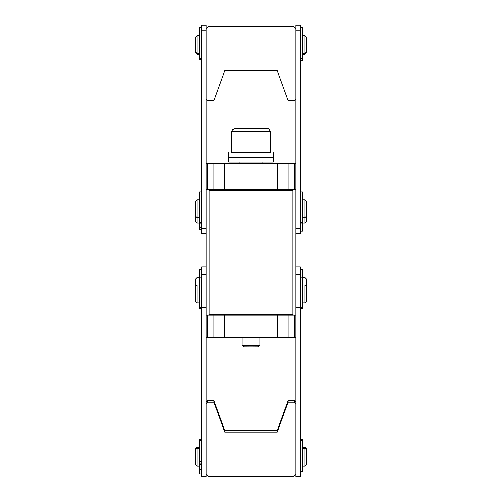 <?xml version="1.0" encoding="UTF-8"?>
<svg xmlns="http://www.w3.org/2000/svg" width="502" height="502" viewBox="0 0 502 502"><rect width="100%" height="100%" fill="white"/><g stroke="black" fill="none" stroke-linecap="round" stroke-linejoin="round"><path stroke-width="0.75" d="M206.165 163.765L277.154 163.589L277.154 189.373L288.029 189.185L288.029 163.777L294.335 163.777L294.335 189.185L295.835 189.198L295.835 471.083L300.315 471.083L300.315 476.643L295.835 476.643L295.835 473.919L293.444 476.31L208.556 476.31L206.165 473.919L206.165 476.643L201.685 476.643L201.685 471.083L206.165 471.083L206.165 315.168L293.438 315.181L292.842 314.585L209.158 314.585L208.562 315.181M277.154 163.589L288.029 163.777M294.335 163.777L295.835 163.765M224.846 163.589L224.846 189.373L277.154 189.373M213.971 163.777L213.971 189.185L224.846 189.373M293.363 163.307L295.835 163.319M207.665 163.777L207.665 189.185L213.971 189.185M208.637 163.307L206.165 163.319M262.954 163.401L239.046 163.401M213.971 315.181L213.971 337.589L207.665 337.589L207.665 315.174M295.835 337.576L213.971 337.589M224.846 337.394L224.846 315.181M207.665 337.589L206.165 337.576M277.154 337.394L277.154 315.181M288.029 337.589L288.029 315.181M294.335 337.589L294.335 315.174M293.444 189.656L208.556 189.656L209.158 190.252L292.842 190.252L293.444 189.656L295.835 189.637L295.835 30.741L300.315 30.741L300.315 25.1L295.835 25.1L295.835 99.101L294.335 100.595L288.029 100.595L277.154 70.707L224.846 70.707L213.971 100.595L207.665 100.595L206.165 99.101L206.165 25.1L201.685 25.1L201.685 194.989L206.165 194.989L206.165 228.203L201.685 228.203L201.685 233.618L206.165 233.618M201.685 194.989L201.685 228.203M201.685 30.741L206.165 30.741L206.165 315.168M300.315 30.741L300.315 233.618L295.835 233.618M300.315 194.989L295.835 194.989L295.835 228.203L300.315 228.203M295.835 266.957L300.315 266.957L300.315 471.083M300.315 274.506L295.835 274.506L295.835 307.801L302.405 307.782L302.405 269.499L300.315 269.499M206.165 266.957L201.685 266.957L201.685 471.083M201.685 274.506L206.165 274.506L206.165 307.801L199.595 307.782L199.595 308.322L201.685 308.322M197.054 466.182L199.143 466.182L199.143 447.244L197.054 447.244L197.054 466.182L195.56 464.689L195.56 448.738L197.054 447.244M199.143 448.738L199.595 448.738M304.946 466.182L306.44 464.689L306.44 448.738L304.946 447.244L304.946 466.182L302.857 466.182L302.857 447.244L304.946 447.244M302.405 448.738L302.857 448.738M201.534 463.948L201.534 466.182M302.857 284.967L302.857 302.901L304.946 302.901L304.946 284.967L302.857 284.967M302.857 286.466L302.405 286.466M195.56 286.466L195.56 301.407L197.054 302.901L197.054 284.967L195.56 286.466L195.56 278.911L197.054 277.418L199.143 277.418M199.595 286.466L199.143 286.466M197.054 284.967L199.143 284.967L199.143 302.901L197.054 302.901M302.857 277.418L304.946 277.418L306.44 278.911L306.44 301.407L304.946 302.901M306.44 286.466L304.946 284.967M304.946 223.158L306.44 221.664L306.44 201.302L304.946 199.809L302.857 199.809L302.857 223.158L304.946 223.158L304.946 217.742L302.857 217.742M304.946 199.809L304.946 217.742L306.44 216.249M195.56 201.302L195.56 216.249L197.054 217.742L197.054 199.809L195.56 201.302M197.054 199.809L199.143 199.809L199.143 217.742L197.054 217.742L197.054 223.158L199.143 223.158L199.143 217.742M304.946 54.266L306.44 52.773L306.44 37.054L304.946 35.56L302.857 35.56L302.857 54.266L304.946 54.266L304.946 53.494L302.857 53.494M304.946 35.56L304.946 53.494L306.44 52.001M195.56 37.054L195.56 52.773L197.054 54.266L197.054 35.56L195.56 37.054M197.054 35.56L199.143 35.56L199.143 54.266L197.054 54.266M199.595 278.911L199.143 278.911M197.054 223.158L195.56 221.664L195.56 216.249M302.405 278.911L302.857 278.911M300.315 60.78L302.405 60.78L302.405 27.641L300.315 27.641M300.315 471.604L302.405 471.604L302.405 439.325L300.315 439.325M201.685 269.499L199.595 269.499L199.595 307.782M201.685 439.325L199.595 439.325L199.595 463.948L201.685 463.948M201.685 191.889L199.595 191.889L199.595 229.401L201.685 229.401M201.534 464.557L199.595 464.557L199.595 474.108L201.685 474.108M201.685 27.641L199.595 27.641L199.595 59.688L201.685 59.688L199.595 59.688M300.315 231.077L302.405 231.077L302.405 191.889L300.315 191.889M300.315 308.322L302.405 308.322L302.405 307.782M270.427 152.482L231.573 152.482M238.45 157.214L273.414 157.333L228.586 157.333L228.586 152.552M228.586 157.333L228.586 162.115L273.414 162.115L273.414 152.552M263.55 157.214L273.414 157.333M224.846 430.496L213.971 400.615L213.971 402.19L224.846 432.078L224.846 430.496L277.154 430.496L277.154 432.078L288.029 402.19L288.029 400.615L277.154 430.496M224.846 432.078L277.154 432.078M288.029 402.19L294.335 402.19L294.335 400.615L288.029 400.615M295.835 402.108L294.335 400.615M294.335 402.19L295.835 403.69L295.835 473.919M208.556 476.31L209.158 476.9L292.842 476.9L293.444 476.31M206.165 473.919L206.165 403.69L207.665 402.19L207.665 400.615L206.165 402.108M213.971 400.615L207.665 400.615M207.665 402.19L213.971 402.19M209.158 476.9L292.842 476.9M293.444 26.468L292.842 25.872L209.158 25.872L208.556 26.468L293.444 26.468L295.835 28.859M206.165 28.859L208.556 26.468M288.029 189.185L294.335 189.185M292.842 190.252L292.842 314.585M293.444 315.181L295.835 315.168M208.556 189.656L206.165 189.637L206.165 189.198L207.665 189.185M209.158 190.252L209.158 314.585M231.573 131.631L231.573 152.552L251 152.677L270.427 152.552L270.427 131.631C269.442 129.209 268.708 128.248 268.225 128.744L234.735 128.625L232.451 129.516L231.573 131.631L270.427 131.631M242.033 337.394L242.033 345.326L251 345.382L259.967 345.326L259.967 337.394M242.033 345.326L243.526 346.819L251 346.869L258.474 346.819L259.967 345.326M262.998 128.6L239.002 128.688L262.998 128.6M295.835 273.075L300.315 273.075M201.685 273.075L206.165 273.075M302.405 60.24L300.315 60.24M199.595 226.866L201.685 226.866M199.595 461.765L201.685 461.765M199.595 474.051L201.685 474.051M199.595 469.822L201.685 469.822M199.595 222.562L201.685 222.562M199.595 59.148L201.685 59.148M199.595 58.307L201.685 58.307M302.405 471.064L300.315 471.064M302.405 58.376L300.315 58.376M302.405 222.624L300.315 222.624M208.568 315.181L293.432 315.181M234.559 128.644L267.44 128.644L234.559 128.644M302.857 449.748L302.405 449.748M302.857 464.689L302.405 464.689M306.44 449.748L304.946 448.255L302.857 448.255M199.595 449.748L199.143 449.748M199.595 464.689L199.143 464.689M195.56 449.748L197.054 448.255L199.143 448.255M302.857 301.407L302.405 301.407M199.595 301.407L199.143 301.407M302.857 201.302L302.405 201.302M302.857 216.249L302.405 216.249M199.595 201.302L199.143 201.302M199.595 216.249L199.143 216.249M302.857 37.054L302.405 37.054M302.857 52.001L302.405 52.001M199.595 37.054L199.143 37.054M199.595 52.001L199.143 52.001M195.56 52.001L197.054 53.494L199.143 53.494M302.857 52.773L302.405 52.773M199.595 52.773L199.143 52.773M199.595 221.664L199.143 221.664M302.405 221.664L302.857 221.664M201.685 277.048L199.595 277.048M201.685 227.613L199.595 227.613M201.685 440.329L199.595 440.329M201.685 223.214L199.595 223.214M201.685 223.108L199.595 223.108M201.685 58.966L199.595 58.966M201.685 58.859L199.595 58.859M300.315 440.329L302.405 440.329M300.315 277.048L302.405 277.048M300.315 58.916L302.405 58.916M300.315 223.164L302.405 223.164M239.046 162.234L239.046 163.426M262.954 162.234L262.954 163.426"/></g></svg>
